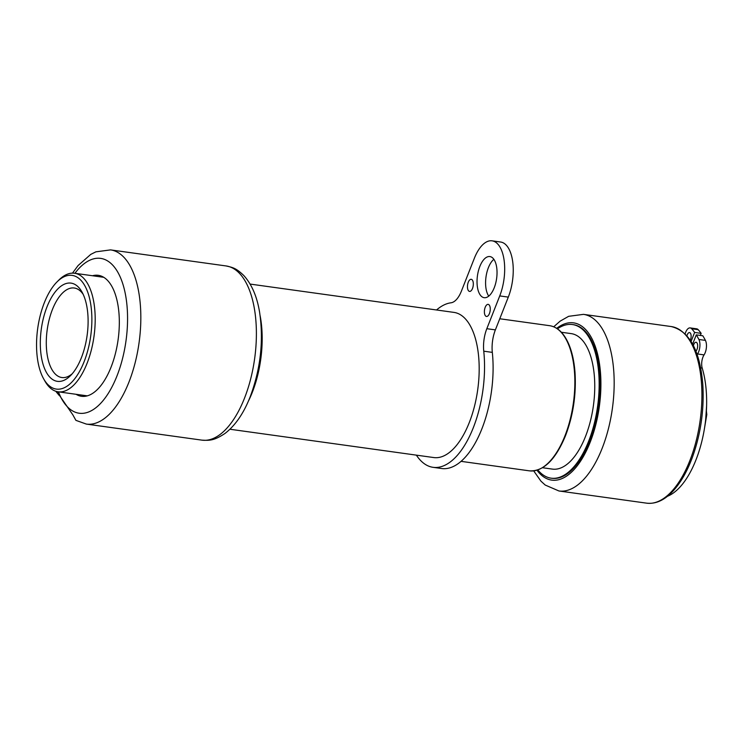 <?xml version="1.0" encoding="UTF-8"?>
<svg xmlns="http://www.w3.org/2000/svg" width="744" height="744" viewBox="0 0 744 744"><rect width="100%" height="100%" fill="white"/><g stroke="black" fill="none" stroke-linecap="round" stroke-linejoin="round"><path stroke-width="1.12" d="M59.185 395.436L56.228 391.856M56.823 391.558L72.847 414.845L75.907 420.36L86.35 424.089L201.922 440.141A87.931 41.013 97.9 0 0 244.516 398.133A87.931 41.013 97.9 0 0 226.12 265.952C232.77 267.496 235.978 267.961 243.781 275.512C251.751 284.32 257.015 296.531 259.582 312.154C263.785 340.529 260.67 368.708 250.217 396.71C243.762 413.218 235.355 425.466 224.986 433.454C213.798 440.876 209.343 440.532 201.922 440.141M537.828 469.957A77.553 36.168 -82.1 0 0 551.118 478.178L551.974 478.29A77.553 36.168 -82.1 0 0 594.93 424.508A77.553 36.168 -82.1 0 0 588.606 335.572A77.553 36.168 -82.1 0 0 573.317 324.663L572.462 324.542A77.553 36.168 -82.1 0 0 557.442 328.829M542.534 467.734L552.383 469.101A68.392 31.899 -82.1 0 0 590.262 421.671A68.392 31.899 -82.1 0 0 584.682 343.235A68.392 31.899 -82.1 0 0 571.206 333.619L561.357 332.252M551.118 478.178A77.553 36.168 -82.1 0 0 594.065 424.387A77.553 36.168 -82.1 0 0 587.751 335.451A77.553 36.168 -82.1 0 0 572.462 324.542M416.37 455.142A83.049 38.735 -82.1 0 0 433.082 467.325L441.648 468.515A83.049 38.735 -82.1 0 0 492.314 352.377A24.422 11.393 97.9 0 1 495.383 329.88L508.301 297.107A36.642 17.084 -82.1 0 0 500.638 242.023L492.072 240.833A36.642 17.084 -82.1 0 0 474.328 258.335L461.41 291.118A24.422 11.393 97.9 0 1 451.022 302.789A83.049 38.735 -82.1 0 0 436.542 309.978M433.082 467.325A83.049 38.735 -82.1 0 0 483.758 351.187A24.422 11.393 97.9 0 1 486.827 328.699L499.736 295.917A36.642 17.084 -82.1 0 0 492.072 240.833M472.505 288.486A6.11 2.846 97.9 0 1 469.548 291.406A6.11 2.846 97.9 0 1 467.567 284.961A6.11 2.846 97.9 0 1 471.222 279.307A6.11 2.846 97.9 0 1 472.505 288.486M489.44 313.54A6.11 2.846 97.9 0 1 486.483 316.46A6.11 2.846 97.9 0 1 484.502 310.016A6.11 2.846 97.9 0 1 488.166 304.361A6.11 2.846 97.9 0 1 489.44 313.54M493.867 259.312A20.758 9.681 -82.1 0 0 485.999 276.982A20.758 9.681 -82.1 0 0 488.752 296.121M494.23 287.77A20.758 9.681 97.9 0 1 484.177 297.693A20.758 9.681 97.9 0 1 477.443 275.792A20.758 9.681 97.9 0 1 489.887 256.559A20.758 9.681 97.9 0 1 494.23 287.77M248.254 401.425A73.275 34.178 -82.1 0 0 260.149 315.828M229.952 429.242L433.789 457.56A73.275 34.178 -82.1 0 0 474.365 406.736A73.275 34.178 -82.1 0 0 468.404 322.701A73.275 34.178 -82.1 0 0 453.952 312.396L250.124 284.078M83.198 294.373A45.189 21.074 -82.1 0 0 83.189 294.364A45.189 21.074 -82.1 0 0 74.279 288.012A45.189 21.074 -82.1 0 0 49.253 319.353A45.189 21.074 -82.1 0 0 52.936 371.172A45.189 21.074 -82.1 0 0 61.845 377.524A45.189 21.074 -82.1 0 0 72.159 373.832M47.616 374.372A49.588 23.129 -82.1 0 0 70.494 375.646A49.588 23.129 -82.1 0 0 82.082 292.178A49.588 23.129 -82.1 0 0 80.808 290.095A49.588 23.129 -82.1 0 0 47.011 306.807A49.588 23.129 -82.1 0 0 47.616 374.372M83.43 283.455A57.4 26.775 -82.1 0 0 56.944 281.976A57.4 26.775 -82.1 0 0 43.524 378.603A57.4 26.775 -82.1 0 0 44.993 381.012A57.4 26.775 -82.1 0 0 84.119 361.668A57.4 26.775 -82.1 0 0 83.43 283.455M43.524 378.603L44.779 380.872A59.846 27.909 -82.1 0 0 46.323 383.383A59.846 27.909 -82.1 0 0 58.116 391.8A59.846 27.909 -82.1 0 0 91.261 350.303A59.846 27.909 -82.1 0 0 86.388 281.669A59.846 27.909 -82.1 0 0 74.586 273.253A59.846 27.909 -82.1 0 0 58.776 280.135L56.944 281.976M92.516 275.745A61.064 28.477 97.9 0 1 98.292 275.317A61.064 28.477 97.9 0 1 110.335 283.901A61.064 28.477 97.9 0 1 115.311 353.93A61.064 28.477 97.9 0 1 81.487 396.282A61.064 28.477 97.9 0 1 76.046 394.292M693.408 345.644A4.715 2.195 97.9 0 1 696.049 342.249A4.715 2.195 97.9 0 1 697.035 349.336A4.715 2.195 97.9 0 1 695.882 351.159M686.926 335.777A4.715 2.195 97.9 0 1 689.511 332.577A4.715 2.195 97.9 0 1 690.497 339.664A4.715 2.195 97.9 0 1 690.265 340.194M700.337 335.432L701.155 333.358A96.274 44.9 -82.1 0 0 698.17 329.666A9.43 4.399 -82.1 0 0 696.682 328.82L690.162 327.909A9.43 4.399 -82.1 0 0 685.112 333.842M691.083 341.468L694.636 332.447A96.274 44.9 -82.1 0 0 691.65 328.755A9.43 4.399 -82.1 0 0 690.162 327.909M667.452 496.285A79.004 36.847 -82.1 0 0 702.206 368.066A9.43 4.399 97.9 0 1 704.075 354.888A9.43 4.399 -82.1 0 0 705.424 340.389A96.274 44.9 -82.1 0 0 702.792 335.777L696.272 334.865L692.618 344.128M697.165 354.618A9.43 4.399 97.9 0 1 697.547 353.977A9.43 4.399 -82.1 0 0 698.895 339.478A96.274 44.9 -82.1 0 0 696.272 334.865M694.636 332.447L701.155 333.358M72.494 273.132L78.101 265.534L90.787 254.374L95.883 251.835L110.558 249.891A87.931 41.013 97.9 0 1 128.954 382.081A87.931 41.013 97.9 0 1 86.35 424.089M74.902 273.299A78.166 36.456 97.9 0 1 120.853 278.498A78.166 36.456 97.9 0 1 117.003 375.878A78.166 36.456 97.9 0 1 63.724 402.225A78.166 36.456 97.9 0 1 58.432 391.846M556.698 328.337A79.385 37.023 97.9 0 1 599.32 406.577A79.385 37.023 97.9 0 1 536.982 470.227M553.722 326.793L560.12 321.157L568.649 316.321L583.473 314.359A89.159 41.58 97.9 0 1 601.05 326.904A89.159 41.58 97.9 0 1 608.313 429.139A89.159 41.58 97.9 0 1 558.939 490.975L545.212 485.051L540.953 481.163L533.699 470.896M583.473 314.359L671.218 326.551A89.159 41.58 97.9 0 1 688.795 339.087A89.159 41.58 97.9 0 1 696.059 441.332A89.159 41.58 97.9 0 1 646.685 503.167L558.939 490.975M461.048 461.345L529.449 470.85A73.275 34.178 -82.1 0 0 564.947 435.844A73.275 34.178 -82.1 0 0 564.064 335.99A73.275 34.178 -82.1 0 0 549.621 325.686L499.763 318.757M499.736 295.917L508.301 297.107M486.827 328.699L495.383 329.88M483.758 351.187L492.314 352.377M691.65 328.755L698.17 329.666M700.662 367.852L702.206 368.066M697.547 353.977L704.075 354.888M698.895 339.478L705.424 340.389M704.196 430.032L706.8 414.585L706.419 411.274M671.218 326.551C689.307 331.043 699.825 350.173 702.773 383.941C704.336 408.995 700.932 433.334 692.534 456.956C687.53 470.543 681.402 481.498 674.166 489.812C665.415 499.763 656.255 504.218 646.685 503.167M529.449 470.85C543.473 471.584 555.498 459.866 565.514 435.705C573.187 415.515 576.349 394.469 575.019 372.567C574.201 361.593 572.136 352.154 568.816 344.267C564.054 333.2 557.656 327.007 549.621 325.686M103.742 277.307L74.586 273.253M87.271 395.854L58.116 391.8M110.558 249.891L226.12 265.952M706.605 405.759L705.693 419.356"/></g></svg>
